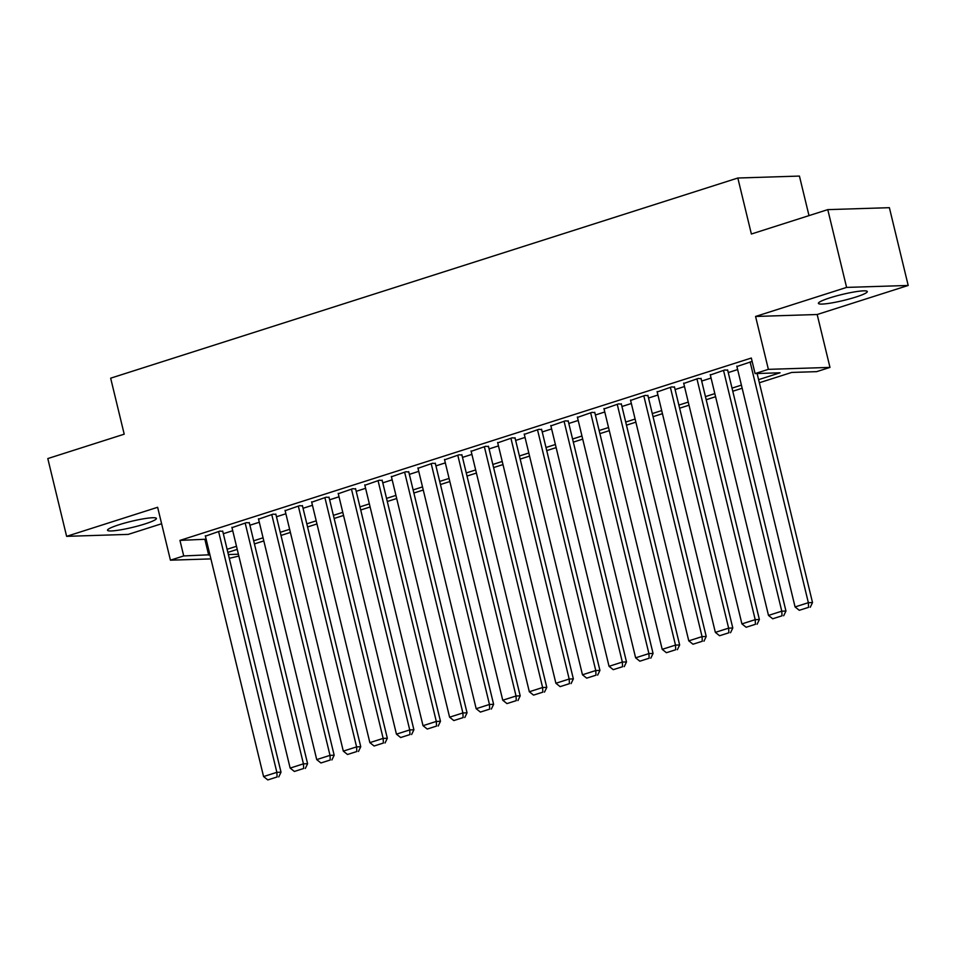 <?xml version="1.0" encoding="UTF-8"?>
<svg xmlns="http://www.w3.org/2000/svg" width="956" height="956" viewBox="0 0 956 956"><rect width="100%" height="100%" fill="white"/><g stroke="black" fill="none" stroke-linecap="round" stroke-linejoin="round"><path stroke-width="1.43" d="M144.953 523.936A25.155 3.083 166.4 0 0 156.414 518.427A25.155 3.083 166.4 0 0 143.496 518.809A25.155 3.083 166.4 0 0 118.974 524.76A25.155 3.083 166.4 0 0 107.514 530.257A25.155 3.083 166.4 0 0 120.444 529.875A25.155 3.083 166.4 0 0 144.953 523.936M855.835 297.053A25.155 3.083 166.4 0 0 867.295 291.544A25.155 3.083 166.4 0 0 854.377 291.927A25.155 3.083 166.4 0 0 829.868 297.866A25.155 3.083 166.4 0 0 818.396 303.375A25.155 3.083 166.4 0 0 831.326 302.992A25.155 3.083 166.4 0 0 855.835 297.053M238.857 556.057L229.285 558.328M809.003 215.626L799.431 176.071L737.829 178.019L110.657 378.182L124.208 434.179L47.8 458.569L66.621 536.34L128.224 534.392L161.612 523.745M737.829 178.019L751.38 234.017L827.777 209.627L889.379 207.679L908.2 285.462L846.598 287.409L755.575 316.46L768.373 369.351L829.975 367.403L816.687 371.645L791.711 372.434L759.351 382.759M755.575 316.46L817.177 314.512L908.2 285.462M817.177 314.512L829.975 367.403M827.777 209.627L846.598 287.409M222.76 531.393L219.928 531.094L205.409 536.149M249.337 522.908L246.505 522.621L231.985 527.664M275.914 514.424L273.081 514.137L258.55 519.18M302.49 505.951L299.658 505.652L285.127 510.695M329.067 497.467L326.235 497.168L311.704 502.211M355.644 488.982L352.8 488.695L338.281 493.738M382.209 480.498L379.377 480.211L364.857 485.254M408.786 472.025L405.953 471.726L391.434 476.769M435.362 463.541L432.53 463.242L418.011 468.285M461.939 455.056L459.107 454.769L444.576 459.812M488.516 446.572L485.684 446.285L471.153 451.328M515.093 438.099L512.261 437.8L497.729 442.843M541.67 429.614L538.826 429.316L524.306 434.359M568.234 421.13L565.402 420.843L550.883 425.886M594.811 412.645L591.979 412.359L577.46 417.402M621.388 404.161L618.556 403.874L604.037 408.917M647.965 395.688L645.133 395.39L630.602 400.433M674.542 387.204L671.71 386.905L657.178 391.96M701.118 378.719L698.286 378.433L683.755 383.476M727.695 370.235L724.851 369.948L710.332 374.991M758.598 379.651L780.06 372.792L755.085 373.581L751.32 358.034L179.955 540.391L206.149 539.208M223.334 533.723L232.726 530.723M249.898 525.238L259.303 522.251M276.475 516.766L285.868 513.766M303.052 508.281L312.445 505.282M329.629 499.797L339.022 496.797M356.206 491.312L365.598 488.313M382.782 482.84L392.175 479.84M409.359 474.355L418.752 471.356M435.924 465.871L445.329 462.871M462.501 457.386L471.894 454.387M489.078 448.914L498.47 445.914M515.654 440.429L525.047 437.43M542.231 431.945L551.624 428.945M568.808 423.46L578.201 420.461M595.385 414.988L604.778 411.988M621.95 406.503L631.342 403.504M648.527 398.019L657.919 395.019M675.103 389.534L684.496 386.535M701.68 381.05L711.073 378.062M728.257 372.577L737.65 369.578M752.145 361.44L736.909 366.507M210.918 558.902L170.431 560.18L157.632 507.289L66.621 536.34M170.431 560.18L183.719 555.938L209.914 554.767M179.955 540.391L183.719 555.938M755.085 373.581L768.373 369.351M228.364 554.528L238.403 554.217M742.167 388.244L732.774 391.243M715.59 396.728L706.197 399.728M689.013 405.201L679.62 408.2M662.436 413.685L653.044 416.685M635.86 422.17L626.467 425.169M609.295 430.654L599.89 433.654M582.718 439.127L573.325 442.126M556.141 447.611L546.748 450.611M529.564 456.096L520.172 459.095M502.987 464.58L493.595 467.58M476.411 473.065L467.018 476.052M449.834 481.537L440.441 484.537M423.269 490.022L413.864 493.021M396.692 498.506L387.3 501.506M370.115 506.991L360.723 509.978M343.539 515.463L334.146 518.463M316.962 523.948L307.569 526.947M290.385 532.432L280.992 535.432M263.808 540.917L254.416 543.916M237.243 549.389L227.851 552.389M227.098 549.282L236.491 546.282M253.663 540.797L263.055 537.798M280.239 532.313L289.632 529.325M306.816 523.84L316.209 520.841M333.393 515.356L342.786 512.356M359.97 506.871L369.363 503.872M386.547 498.387L395.939 495.387M413.123 489.914L422.516 486.915M439.688 481.43L449.081 478.43M466.265 472.945L475.658 469.946M492.842 464.461L502.235 461.461M519.419 455.988L528.811 452.989M545.995 447.504L555.388 444.504M572.572 439.019L581.965 436.02M599.137 430.535L608.542 427.535M625.714 422.05L635.107 419.063M652.291 413.578L661.683 410.578M678.868 405.093L688.26 402.094M705.444 396.609L714.837 393.609M732.021 388.124L741.414 385.137M204.931 539.602L208.695 555.149M750.102 361.894L808.358 602.686L812.516 602.555L757.116 373.521M736.813 366.136L795.069 606.929L808.358 602.686L808.597 607.335L799.288 610.298L808.597 607.335M812.516 602.555L810.258 607.275M799.288 610.298L795.069 606.929M723.525 370.366L781.781 611.171L785.952 611.039L727.6 369.864M710.236 374.609L768.493 615.413L781.781 611.171L782.02 615.807L772.711 618.783L782.02 615.807M785.952 611.039L783.681 615.76M772.711 618.783L768.493 615.413M696.948 378.851L755.204 619.655L759.375 619.524L701.023 378.337M683.66 383.093L741.916 623.898L755.204 619.655L755.443 624.292L746.146 627.267L755.443 624.292M759.375 619.524L757.104 624.244M746.146 627.267L741.916 623.898M670.383 387.335L728.627 628.14L732.798 628.008L674.446 386.822M657.095 391.578L715.351 632.37L728.627 628.14L728.866 632.776L719.569 635.74L728.866 632.776M732.798 628.008L730.527 632.729M719.569 635.74L715.351 632.37M643.806 395.82L702.062 636.612L706.221 636.481L647.869 395.306M630.518 400.062L688.774 640.855L702.062 636.612L702.29 641.261L692.992 644.225L702.29 641.261M706.221 636.481L703.963 641.201M692.992 644.225L688.774 640.855M617.229 404.292L675.486 645.097L679.644 644.965L621.292 403.791M603.941 408.535L662.197 649.339L675.486 645.097L675.713 649.733L666.416 652.709L675.713 649.733M679.644 644.965L677.386 649.686M666.416 652.709L662.197 649.339M590.653 412.777L648.909 653.581L653.067 653.45L594.728 412.275M577.364 417.019L635.62 657.824L648.909 653.581L649.148 658.218L639.839 661.193L649.148 658.218M653.067 653.45L650.809 658.17M639.839 661.193L635.62 657.824M564.076 421.261L622.332 662.066L626.491 661.934L568.151 420.748M550.787 425.504L609.044 666.308L622.332 662.066L622.571 666.702L613.262 669.666L622.571 666.702M626.491 661.934L624.232 666.655M613.262 669.666L609.044 666.308M537.499 429.746L595.755 670.538L599.926 670.407L541.574 429.232M524.211 433.988L582.467 674.781L595.755 670.538L595.994 675.187L586.685 678.151L595.994 675.187M599.926 670.407L597.655 675.127M586.685 678.151L582.467 674.781M510.922 438.23L569.179 679.023L573.349 678.891L514.997 437.717M497.634 442.461L555.89 683.265L569.179 679.023L569.418 683.671L560.12 686.635L569.418 683.671M573.349 678.891L571.079 683.612M560.12 686.635L555.89 683.265M484.357 446.703L542.614 687.507L546.772 687.376L488.42 446.201M471.069 450.945L529.325 691.75L542.614 687.507L542.841 692.144L533.544 695.12L542.841 692.144M546.772 687.376L544.502 692.096M533.544 695.12L529.325 691.75M457.781 455.187L516.037 695.992L520.195 695.86L461.844 454.674M444.492 459.43L502.748 700.234L516.037 695.992L516.264 700.629L506.967 703.592L516.264 700.629M520.195 695.86L517.937 700.581M506.967 703.592L502.748 700.234M431.204 463.672L489.46 704.464L493.619 704.333L435.279 463.158M417.915 467.914L476.172 708.707L489.46 704.464L489.687 709.113L480.39 712.077L489.687 709.113M493.619 704.333L491.36 709.053M480.39 712.077L476.172 708.707M404.627 472.156L462.883 712.949L467.042 712.817L408.702 471.643M391.339 476.387L449.595 717.191L462.883 712.949L463.122 717.598L453.813 720.561L463.122 717.598M467.042 712.817L464.783 717.538M453.813 720.561L449.595 717.191M378.05 480.629L436.306 721.433L440.465 721.302L382.125 480.127M364.762 484.871L423.018 725.676L436.306 721.433L436.545 726.07L427.236 729.046L436.545 726.07M440.465 721.302L438.207 726.022M427.236 729.046L423.018 725.676M351.473 489.114L409.73 729.918L413.9 729.787L355.548 488.6M338.185 493.356L396.441 734.16L409.73 729.918L409.969 734.555L400.66 737.53L409.969 734.555M413.9 729.787L411.63 734.507M400.66 737.53L396.441 734.16M324.897 497.598L383.153 738.39L387.323 738.259L328.972 497.084M311.62 501.84L369.864 742.633L383.153 738.39L383.392 743.039L374.095 746.003L383.392 743.039M387.323 738.259L385.053 742.979M374.095 746.003L369.864 742.633M298.332 506.083L356.588 746.875L360.747 746.744L302.395 505.569M285.043 510.325L343.3 751.117L356.588 746.875L356.815 751.524L347.518 754.487L356.815 751.524M360.747 746.744L358.476 751.464M347.518 754.487L343.3 751.117M271.755 514.555L330.011 755.36L334.17 755.228L275.818 514.053M258.467 518.797L316.723 759.602L330.011 755.36L330.238 759.996L320.941 762.972L330.238 759.996M334.17 755.228L331.911 759.948M320.941 762.972L316.723 759.602M245.178 523.04L303.434 763.844L307.593 763.713L249.253 522.526M231.89 527.282L290.146 768.086L303.434 763.844L303.661 768.481L294.364 771.456L303.661 768.481M307.593 763.713L305.334 768.433M294.364 771.456L290.146 768.086M218.601 531.524L276.858 772.328L281.016 772.197L222.676 531.01M205.313 535.766L263.569 776.559L276.858 772.328L277.097 776.965L267.788 779.929L277.097 776.965M281.016 772.197L278.758 776.917M267.788 779.929L263.569 776.559"/></g></svg>
